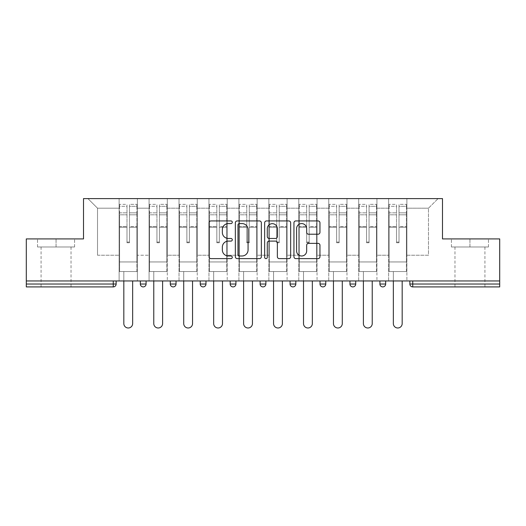 <?xml version="1.0" encoding="UTF-8"?>
<svg xmlns="http://www.w3.org/2000/svg" width="526" height="526" viewBox="0 0 526 526"><rect width="100%" height="100%" fill="white"/><g stroke="black" fill="none" stroke-linecap="round" stroke-linejoin="round"><path stroke-width="0.39" stroke-dasharray="2.63 1.97" d="M232.288 222.255A1.322 1.322 0 0 0 230.967 220.933L210.946 220.933A1.887 1.887 0 0 0 209.059 222.82L209.059 256.741A1.887 1.887 0 0 0 210.946 258.621L230.967 258.621A1.322 1.322 0 0 0 232.288 257.306A1.322 1.322 0 0 0 230.967 255.984L228.376 255.984A6.029 6.029 0 0 1 222.347 249.955L222.347 247.128A6.029 6.029 0 0 1 228.376 241.099L230.967 241.099A1.322 1.322 0 0 0 232.288 239.777A1.322 1.322 0 0 0 230.967 238.462L228.376 238.462A6.029 6.029 0 0 1 222.347 232.433L222.347 229.606A6.029 6.029 0 0 1 228.376 223.576L230.967 223.576A1.322 1.322 0 0 0 232.288 222.255M469.942 286.907L484.919 286.907L469.942 286.907M469.942 246.977L488.47 246.977L451.42 246.977L469.942 246.977L469.942 238.916L451.42 238.916L488.47 238.916L469.942 238.916L469.942 246.977M56.058 286.907L41.081 286.907L56.058 286.907M56.058 246.977L37.53 246.977L74.58 246.977L56.058 246.977L56.058 238.916L37.53 238.916L74.58 238.916L56.058 238.916L56.058 246.977M406.881 271.548L388.642 271.548L406.881 271.548L406.881 198.604L438.079 198.604L406.881 198.604L406.881 208.197L428.48 208.197L406.881 208.197L406.881 255.235L428.48 255.235L428.48 208.197L438.079 198.604L428.48 208.197L428.48 255.235L406.881 255.235L406.881 198.604L406.881 271.548L388.642 271.548L406.881 271.548L406.881 280.956L388.642 280.956L406.881 280.956L406.881 271.548M376.932 271.548L358.699 271.548L376.932 271.548L376.932 198.604L406.881 198.604L376.932 198.604L376.932 208.197L388.642 208.197L388.642 255.235L388.642 208.197L376.932 208.197L376.932 255.235L388.642 255.235L376.932 255.235L376.932 198.604L376.932 271.548L358.699 271.548L376.932 271.548L376.932 280.956L358.699 280.956L376.932 280.956L376.932 271.548M346.989 271.548L328.75 271.548L346.989 271.548L346.989 198.604L376.932 198.604L346.989 198.604L346.989 208.197L358.699 208.197L358.699 255.235L358.699 208.197L346.989 208.197L346.989 255.235L358.699 255.235L346.989 255.235L346.989 198.604L346.989 271.548L328.75 271.548L346.989 271.548L346.989 280.956L328.75 280.956L346.989 280.956L346.989 271.548M317.04 271.548L298.801 271.548L317.04 271.548L317.04 198.604L346.989 198.604L317.04 198.604L317.04 208.197L328.75 208.197L328.75 255.235L328.75 208.197L317.04 208.197L317.04 255.235L328.75 255.235L317.04 255.235L317.04 198.604L317.04 271.548L298.801 271.548L317.04 271.548L317.04 280.956L298.801 280.956L317.04 280.956L317.04 271.548M287.091 271.548L268.858 271.548L287.091 271.548L287.091 198.604L317.04 198.604L287.091 198.604L287.091 208.197L298.801 208.197L298.801 255.235L298.801 208.197L287.091 208.197L287.091 255.235L298.801 255.235L287.091 255.235L287.091 198.604L287.091 271.548L268.858 271.548L287.091 271.548L287.091 280.956L268.858 280.956L287.091 280.956L287.091 271.548M257.142 271.548L238.909 271.548L257.142 271.548L257.142 198.604L287.091 198.604L257.142 198.604L257.142 208.197L268.858 208.197L268.858 255.235L268.858 208.197L257.142 208.197L257.142 255.235L268.858 255.235L257.142 255.235L257.142 198.604L257.142 271.548L238.909 271.548L257.142 271.548L257.142 280.956L238.909 280.956L257.142 280.956L257.142 271.548M227.199 271.548L208.96 271.548L227.199 271.548L227.199 198.604L257.142 198.604L227.199 198.604L227.199 208.197L238.909 208.197L238.909 255.235L238.909 208.197L227.199 208.197L227.199 255.235L238.909 255.235L227.199 255.235L227.199 198.604L227.199 271.548L208.96 271.548L227.199 271.548L227.199 280.956L208.96 280.956L227.199 280.956L227.199 271.548M197.25 271.548L179.011 271.548L197.25 271.548L197.25 198.604L227.199 198.604L197.25 198.604L197.25 208.197L208.96 208.197L208.96 255.235L208.96 208.197L197.25 208.197L197.25 255.235L208.96 255.235L197.25 255.235L197.25 198.604L197.25 271.548L179.011 271.548L197.25 271.548L197.25 280.956L179.011 280.956L197.25 280.956L197.25 271.548M167.301 271.548L149.068 271.548L167.301 271.548L167.301 198.604L197.25 198.604L167.301 198.604L167.301 208.197L179.011 208.197L179.011 255.235L179.011 208.197L167.301 208.197L167.301 255.235L179.011 255.235L167.301 255.235L167.301 198.604L167.301 271.548L149.068 271.548L167.301 271.548L167.301 280.956L149.068 280.956L167.301 280.956L167.301 271.548M499.7 284.027L412.739 284.027L412.739 286.907L499.7 286.907L499.7 238.916L442.491 238.916L442.491 198.604L83.509 198.604L83.509 238.916L26.3 238.916L26.3 280.956L113.261 280.956L26.3 280.956L26.3 286.907L113.261 286.907L113.261 284.027L26.3 284.027M149.068 198.604L167.301 198.604L137.358 198.604L149.068 198.604L149.068 255.235L149.068 208.197L137.358 208.197L149.068 208.197L149.068 198.604L149.068 271.548L149.068 198.604M119.119 198.604L137.358 198.604L137.358 255.235L149.068 255.235L137.358 255.235L137.358 198.604L137.358 271.548L119.119 271.548L137.358 271.548L137.358 198.604L87.921 198.604L119.119 198.604L119.119 255.235L119.119 208.197L97.52 208.197L119.119 208.197L119.119 198.604L119.119 271.548L137.358 271.548L119.119 271.548L119.119 198.604M388.642 208.197L388.642 198.604L388.642 208.197M358.699 208.197L358.699 198.604L358.699 208.197M328.75 208.197L328.75 198.604L328.75 208.197M298.801 208.197L298.801 198.604L298.801 208.197M268.858 208.197L268.858 198.604L268.858 208.197M238.909 208.197L238.909 198.604L238.909 208.197M208.96 208.197L208.96 198.604L208.96 208.197M179.011 208.197L179.011 198.604L179.011 208.197M97.52 255.235L119.119 255.235L97.52 255.235L97.52 208.197L87.921 198.604L97.52 208.197L97.52 255.235M499.7 280.956L26.3 280.956M119.119 280.956L119.119 271.548L119.119 280.956L137.358 280.956L137.358 271.548L137.358 280.956L119.119 280.956M113.261 280.956L116.141 280.956L113.261 280.956L113.261 284.027L116.141 284.027M379.91 280.956L385.67 280.956L379.91 280.956M349.961 280.956L355.721 280.956L349.961 280.956M320.018 280.956L325.772 280.956L320.018 280.956M290.069 280.956L295.829 280.956L290.069 280.956L290.069 284.027L295.829 284.027L295.829 280.956M260.12 280.956L265.88 280.956L260.12 280.956M230.171 280.956L235.931 280.956L230.171 280.956L230.171 284.027L235.931 284.027L235.931 280.956M200.228 280.956L205.982 280.956L200.228 280.956M170.279 280.956L176.039 280.956L170.279 280.956M140.33 280.956L146.09 280.956L140.33 280.956M149.068 280.956L149.068 271.548L149.068 280.956M179.011 280.956L179.011 198.604L179.011 280.956M208.96 280.956L208.96 198.604L208.96 280.956M238.909 280.956L238.909 198.604L238.909 280.956M268.858 280.956L268.858 198.604L268.858 280.956M298.801 280.956L298.801 198.604L298.801 280.956M328.75 280.956L328.75 198.604L328.75 280.956M358.699 280.956L358.699 198.604L358.699 280.956M388.642 280.956L388.642 198.604L388.642 280.956M203.108 286.907A2.88 2.88 0 0 0 205.982 284.027L205.982 280.956M409.859 280.956L409.859 284.027L412.739 284.027L412.739 280.956M292.949 286.907A2.88 2.88 0 0 0 295.829 284.027M322.892 286.907A2.88 2.88 0 0 0 325.772 284.027L320.018 284.027M352.841 286.907A2.88 2.88 0 0 1 349.961 284.027A2.88 2.88 0 0 0 352.841 286.907M382.79 286.907A2.88 2.88 0 0 0 385.67 284.027L379.91 284.027M261.35 256.741L261.35 222.82A1.887 1.887 0 0 0 259.469 220.933L237.233 220.933A1.887 1.887 0 0 0 235.346 222.82L235.346 256.741A1.887 1.887 0 0 0 237.233 258.621L259.469 258.621A1.887 1.887 0 0 0 261.35 256.741M239.304 223.576A1.322 1.322 0 0 0 237.989 224.891L237.989 254.663A1.322 1.322 0 0 0 239.304 255.984L242.039 255.984A6.029 6.029 0 0 0 248.068 249.955L248.068 229.606A6.029 6.029 0 0 0 242.039 223.576L239.304 223.576M266.531 220.933L288.767 220.933A1.887 1.887 0 0 1 290.654 222.82L290.654 256.741A1.887 1.887 0 0 1 288.767 258.621L279.253 258.621A1.887 1.887 0 0 1 277.366 256.741L277.366 242.986A1.887 1.887 0 0 0 275.486 241.099L269.174 241.099A1.887 1.887 0 0 0 267.287 242.986L267.287 257.306A1.322 1.322 0 0 1 265.965 258.621A1.322 1.322 0 0 1 264.65 257.306L264.65 222.82A1.887 1.887 0 0 1 266.531 220.933M277.366 228.711A5.043 5.043 0 0 0 272.33 223.668A5.043 5.043 0 0 0 267.287 228.711L267.287 236.575A1.887 1.887 0 0 0 269.174 238.462L275.486 238.462A1.887 1.887 0 0 0 277.366 236.575L277.366 228.711M308.552 234.221L318.072 234.221A1.887 1.887 0 0 0 319.953 232.334L319.953 222.82A1.887 1.887 0 0 0 318.072 220.933L295.836 220.933A1.887 1.887 0 0 0 293.949 222.82L293.949 256.741A1.887 1.887 0 0 0 295.836 258.621L318.072 258.621A1.887 1.887 0 0 0 319.953 256.741L319.953 245.241A1.887 1.887 0 0 0 318.072 243.36L308.552 243.36A1.887 1.887 0 0 0 306.671 245.241L306.671 250.941A5.043 5.043 0 0 1 301.628 255.984A5.043 5.043 0 0 1 296.585 250.941L296.585 228.613A5.043 5.043 0 0 1 301.628 223.576A5.043 5.043 0 0 1 306.671 228.613L306.671 232.334A1.887 1.887 0 0 0 308.552 234.221M74.58 246.977L74.58 238.916L74.58 246.977M37.53 246.977L37.53 238.916L37.53 246.977M451.42 246.977L451.42 238.916L451.42 246.977M488.47 246.977L488.47 238.916L488.47 246.977M129.481 227.265L129.481 206.323L136.878 206.323L136.878 204.358L136.878 214.799L136.878 206.323L129.481 206.323L129.481 204.358L136.878 204.358L129.481 204.358L129.481 227.265L136.878 227.265L136.878 212.839L136.878 261.955L136.878 226.588L136.878 261.955L119.599 261.955L119.599 206.323L126.99 206.323L126.99 227.265L126.99 204.358L119.599 204.358L126.99 204.358L126.99 242.078L129.481 242.078L129.481 204.358L129.481 226.588L136.878 226.588L129.481 226.588L129.481 242.078L126.99 242.078L126.99 206.323L119.599 206.323L119.599 204.358L119.599 214.799L126.99 214.799L119.599 214.799L119.599 223.557L119.599 212.839L126.99 212.839L119.599 212.839L119.599 227.265L119.599 223.557L119.599 226.588L126.99 226.588L119.599 226.588L119.599 261.955L119.599 227.265L126.99 227.265L126.99 242.756L129.481 242.756L129.481 227.265L136.878 227.265L136.878 271.548L119.599 271.548L136.878 271.548L136.878 261.955L119.599 261.955L136.878 261.955L119.599 261.955L119.599 227.265L126.99 227.265L126.99 242.756L129.481 242.756L129.481 227.265M132.651 280.956L132.651 323.575A4.418 4.418 0 0 1 128.239 327.987A4.418 4.418 0 0 1 123.82 323.575L123.82 271.548L132.651 271.548L123.82 271.548L123.82 280.956M119.599 261.955L119.599 271.548L119.599 261.955M129.481 242.756L129.481 242.078L129.481 242.756M126.99 242.756L126.99 242.078L126.99 242.756M159.431 227.265L159.431 206.323L166.821 206.323L166.821 204.358L166.821 214.799L166.821 206.323L159.431 206.323L159.431 204.358L166.821 204.358L159.431 204.358L159.431 227.265L166.821 227.265L166.821 212.839L166.821 261.955L166.821 226.588L166.821 261.955L149.548 261.955L149.548 206.323L156.939 206.323L156.939 227.265L156.939 204.358L149.548 204.358L156.939 204.358L156.939 242.078L159.431 242.078L159.431 204.358L159.431 226.588L166.821 226.588L159.431 226.588L159.431 242.078L156.939 242.078L156.939 206.323L149.548 206.323L149.548 204.358L149.548 214.799L156.939 214.799L149.548 214.799L149.548 223.557L149.548 212.839L156.939 212.839L149.548 212.839L149.548 227.265L149.548 223.557L149.548 226.588L156.939 226.588L149.548 226.588L149.548 261.955L149.548 227.265L156.939 227.265L156.939 242.756L159.431 242.756L159.431 227.265L166.821 227.265L166.821 271.548L149.548 271.548L166.821 271.548L166.821 261.955L149.548 261.955L166.821 261.955L149.548 261.955L149.548 227.265L156.939 227.265L156.939 242.756L159.431 242.756L159.431 227.265M162.6 280.956L162.6 323.575A4.418 4.418 0 0 1 158.181 327.987A4.418 4.418 0 0 1 153.77 323.575L153.77 271.548L162.6 271.548L153.77 271.548L153.77 280.956M149.548 261.955L149.548 271.548L149.548 261.955M159.431 242.756L159.431 242.078L159.431 242.756M156.939 242.756L156.939 242.078L156.939 242.756M189.38 227.265L189.38 206.323L196.77 206.323L196.77 204.358L196.77 214.799L196.77 206.323L189.38 206.323L189.38 204.358L196.77 204.358L189.38 204.358L189.38 227.265L196.77 227.265L196.77 212.839L196.77 261.955L196.77 226.588L196.77 261.955L179.491 261.955L179.491 206.323L186.881 206.323L186.881 227.265L186.881 204.358L179.491 204.358L186.881 204.358L186.881 242.078L189.38 242.078L189.38 204.358L189.38 226.588L196.77 226.588L189.38 226.588L189.38 242.078L186.881 242.078L186.881 206.323L179.491 206.323L179.491 204.358L179.491 214.799L186.881 214.799L179.491 214.799L179.491 223.557L179.491 212.839L186.881 212.839L179.491 212.839L179.491 227.265L179.491 223.557L179.491 226.588L186.881 226.588L179.491 226.588L179.491 261.955L179.491 227.265L186.881 227.265L186.881 242.756L189.38 242.756L189.38 227.265L196.77 227.265L196.77 271.548L179.491 271.548L196.77 271.548L196.77 261.955L179.491 261.955L196.77 261.955L179.491 261.955L179.491 227.265L186.881 227.265L186.881 242.756L189.38 242.756L189.38 227.265M192.549 280.956L192.549 323.575A4.418 4.418 0 0 1 188.13 327.987A4.418 4.418 0 0 1 183.719 323.575L183.719 271.548L192.549 271.548L183.719 271.548L183.719 280.956M179.491 261.955L179.491 271.548L179.491 261.955M189.38 242.756L189.38 242.078L189.38 242.756M186.881 242.756L186.881 242.078L186.881 242.756M219.329 227.265L219.329 206.323L226.719 206.323L226.719 204.358L226.719 214.799L226.719 206.323L219.329 206.323L219.329 204.358L226.719 204.358L219.329 204.358L219.329 227.265L226.719 227.265L226.719 212.839L226.719 261.955L226.719 226.588L226.719 261.955L209.44 261.955L209.44 206.323L216.83 206.323L216.83 227.265L216.83 204.358L209.44 204.358L216.83 204.358L216.83 242.078L219.329 242.078L219.329 204.358L219.329 226.588L226.719 226.588L219.329 226.588L219.329 242.078L216.83 242.078L216.83 206.323L209.44 206.323L209.44 204.358L209.44 214.799L216.83 214.799L209.44 214.799L209.44 223.557L209.44 212.839L216.83 212.839L209.44 212.839L209.44 227.265L209.44 223.557L209.44 226.588L216.83 226.588L209.44 226.588L209.44 261.955L209.44 227.265L216.83 227.265L216.83 242.756L219.329 242.756L219.329 227.265L226.719 227.265L226.719 271.548L209.44 271.548L226.719 271.548L226.719 261.955L209.44 261.955L226.719 261.955L209.44 261.955L209.44 227.265L216.83 227.265L216.83 242.756L219.329 242.756L219.329 227.265M222.491 280.956L222.491 323.575A4.418 4.418 0 0 1 218.08 327.987A4.418 4.418 0 0 1 213.661 323.575L213.661 271.548L222.491 271.548L213.661 271.548L213.661 280.956M209.44 261.955L209.44 271.548L209.44 261.955M219.329 242.756L219.329 242.078L219.329 242.756M216.83 242.756L216.83 242.078L216.83 242.756M249.271 227.265L249.271 206.323L256.662 206.323L256.662 204.358L256.662 214.799L256.662 206.323L249.271 206.323L249.271 204.358L256.662 204.358L249.271 204.358L249.271 227.265L256.662 227.265L256.662 212.839L256.662 261.955L256.662 226.588L256.662 261.955L239.389 261.955L239.389 206.323L246.779 206.323L246.779 227.265L246.779 204.358L239.389 204.358L246.779 204.358L246.779 242.078L249.271 242.078L249.271 204.358L249.271 226.588L256.662 226.588L249.271 226.588L249.271 242.078L246.779 242.078L246.779 206.323L239.389 206.323L239.389 204.358L239.389 214.799L246.779 214.799L239.389 214.799L239.389 223.557L239.389 212.839L246.779 212.839L239.389 212.839L239.389 227.265L239.389 223.557L239.389 226.588L246.779 226.588L239.389 226.588L239.389 261.955L239.389 227.265L246.779 227.265L246.779 242.756L249.271 242.756L249.271 227.265L256.662 227.265L256.662 271.548L239.389 271.548L256.662 271.548L256.662 261.955L239.389 261.955L256.662 261.955L239.389 261.955L239.389 227.265L246.779 227.265L246.779 242.756L249.271 242.756L249.271 227.265M252.441 280.956L252.441 323.575A4.418 4.418 0 0 1 248.029 327.987A4.418 4.418 0 0 1 243.61 323.575L243.61 271.548L252.441 271.548L243.61 271.548L243.61 280.956M239.389 261.955L239.389 271.548L239.389 261.955M249.271 242.756L249.271 242.078L249.271 242.756M246.779 242.756L246.779 242.078L246.779 242.756M279.221 227.265L279.221 206.323L286.611 206.323L286.611 204.358L286.611 214.799L286.611 206.323L279.221 206.323L279.221 204.358L286.611 204.358L279.221 204.358L279.221 227.265L286.611 227.265L286.611 212.839L286.611 261.955L286.611 226.588L286.611 261.955L269.338 261.955L269.338 206.323L276.729 206.323L276.729 227.265L276.729 204.358L269.338 204.358L276.729 204.358L276.729 242.078L279.221 242.078L279.221 204.358L279.221 226.588L286.611 226.588L279.221 226.588L279.221 242.078L276.729 242.078L276.729 206.323L269.338 206.323L269.338 204.358L269.338 214.799L276.729 214.799L269.338 214.799L269.338 223.557L269.338 212.839L276.729 212.839L269.338 212.839L269.338 227.265L269.338 223.557L269.338 226.588L276.729 226.588L269.338 226.588L269.338 261.955L269.338 227.265L276.729 227.265L276.729 242.756L279.221 242.756L279.221 227.265L286.611 227.265L286.611 271.548L269.338 271.548L286.611 271.548L286.611 261.955L269.338 261.955L286.611 261.955L269.338 261.955L269.338 227.265L276.729 227.265L276.729 242.756L279.221 242.756L279.221 227.265M282.39 280.956L282.39 323.575A4.418 4.418 0 0 1 277.971 327.987A4.418 4.418 0 0 1 273.559 323.575L273.559 271.548L282.39 271.548L273.559 271.548L273.559 280.956M269.338 261.955L269.338 271.548L269.338 261.955M279.221 242.756L279.221 242.078L279.221 242.756M276.729 242.756L276.729 242.078L276.729 242.756M309.17 227.265L309.17 206.323L316.56 206.323L316.56 204.358L316.56 214.799L316.56 206.323L309.17 206.323L309.17 204.358L316.56 204.358L309.17 204.358L309.17 227.265L316.56 227.265L316.56 212.839L316.56 261.955L316.56 226.588L316.56 261.955L299.281 261.955L299.281 206.323L306.671 206.323L306.671 227.265L306.671 204.358L299.281 204.358L306.671 204.358L306.671 242.078L309.17 242.078L309.17 204.358L309.17 226.588L316.56 226.588L309.17 226.588L309.17 242.078L306.671 242.078L306.671 206.323L299.281 206.323L299.281 204.358L299.281 214.799L306.671 214.799L299.281 214.799L299.281 223.557L299.281 212.839L306.671 212.839L299.281 212.839L299.281 227.265L299.281 223.557L299.281 226.588L306.671 226.588L299.281 226.588L299.281 261.955L299.281 227.265L306.671 227.265L306.671 242.756L309.17 242.756L309.17 227.265L316.56 227.265L316.56 271.548L299.281 271.548L316.56 271.548L316.56 261.955L299.281 261.955L316.56 261.955L299.281 261.955L299.281 227.265L306.671 227.265L306.671 242.756L309.17 242.756L309.17 227.265M312.339 280.956L312.339 323.575A4.418 4.418 0 0 1 307.92 327.987A4.418 4.418 0 0 1 303.509 323.575L303.509 271.548L312.339 271.548L303.509 271.548L303.509 280.956M299.281 261.955L299.281 271.548L299.281 261.955M309.17 242.756L309.17 242.078L309.17 242.756M306.671 242.756L306.671 242.078L306.671 242.756M339.119 227.265L339.119 206.323L346.509 206.323L346.509 204.358L346.509 214.799L346.509 206.323L339.119 206.323L339.119 204.358L346.509 204.358L339.119 204.358L339.119 227.265L346.509 227.265L346.509 212.839L346.509 261.955L346.509 226.588L346.509 261.955L329.23 261.955L329.23 206.323L336.62 206.323L336.62 227.265L336.62 204.358L329.23 204.358L336.62 204.358L336.62 242.078L339.119 242.078L339.119 204.358L339.119 226.588L346.509 226.588L339.119 226.588L339.119 242.078L336.62 242.078L336.62 206.323L329.23 206.323L329.23 204.358L329.23 214.799L336.62 214.799L329.23 214.799L329.23 223.557L329.23 212.839L336.62 212.839L329.23 212.839L329.23 227.265L329.23 223.557L329.23 226.588L336.62 226.588L329.23 226.588L329.23 261.955L329.23 227.265L336.62 227.265L336.62 242.756L339.119 242.756L339.119 227.265L346.509 227.265L346.509 271.548L329.23 271.548L346.509 271.548L346.509 261.955L329.23 261.955L346.509 261.955L329.23 261.955L329.23 227.265L336.62 227.265L336.62 242.756L339.119 242.756L339.119 227.265M342.281 280.956L342.281 323.575A4.418 4.418 0 0 1 337.87 327.987A4.418 4.418 0 0 1 333.451 323.575L333.451 271.548L342.281 271.548L333.451 271.548L333.451 280.956M329.23 261.955L329.23 271.548L329.23 261.955M339.119 242.756L339.119 242.078L339.119 242.756M336.62 242.756L336.62 242.078L336.62 242.756M369.061 227.265L369.061 206.323L376.452 206.323L376.452 204.358L376.452 214.799L376.452 206.323L369.061 206.323L369.061 204.358L376.452 204.358L369.061 204.358L369.061 227.265L376.452 227.265L376.452 212.839L376.452 261.955L376.452 226.588L376.452 261.955L359.179 261.955L359.179 206.323L366.569 206.323L366.569 227.265L366.569 204.358L359.179 204.358L366.569 204.358L366.569 242.078L369.061 242.078L369.061 204.358L369.061 226.588L376.452 226.588L369.061 226.588L369.061 242.078L366.569 242.078L366.569 206.323L359.179 206.323L359.179 204.358L359.179 214.799L366.569 214.799L359.179 214.799L359.179 223.557L359.179 212.839L366.569 212.839L359.179 212.839L359.179 227.265L359.179 223.557L359.179 226.588L366.569 226.588L359.179 226.588L359.179 261.955L359.179 227.265L366.569 227.265L366.569 242.756L369.061 242.756L369.061 227.265L376.452 227.265L376.452 271.548L359.179 271.548L376.452 271.548L376.452 261.955L359.179 261.955L376.452 261.955L359.179 261.955L359.179 227.265L366.569 227.265L366.569 242.756L369.061 242.756L369.061 227.265M372.23 280.956L372.23 323.575A4.418 4.418 0 0 1 367.819 327.987A4.418 4.418 0 0 1 363.4 323.575L363.4 271.548L372.23 271.548L363.4 271.548L363.4 280.956M359.179 261.955L359.179 271.548L359.179 261.955M369.061 242.756L369.061 242.078L369.061 242.756M366.569 242.756L366.569 242.078L366.569 242.756M399.01 227.265L399.01 206.323L406.401 206.323L406.401 204.358L406.401 214.799L406.401 206.323L399.01 206.323L399.01 204.358L406.401 204.358L399.01 204.358L399.01 227.265L406.401 227.265L406.401 212.839L406.401 261.955L406.401 226.588L406.401 261.955L389.122 261.955L389.122 206.323L396.519 206.323L396.519 227.265L396.519 204.358L389.122 204.358L396.519 204.358L396.519 242.078L399.01 242.078L399.01 204.358L399.01 226.588L406.401 226.588L399.01 226.588L399.01 242.078L396.519 242.078L396.519 206.323L389.122 206.323L389.122 204.358L389.122 214.799L396.519 214.799L389.122 214.799L389.122 223.557L389.122 212.839L396.519 212.839L389.122 212.839L389.122 227.265L389.122 223.557L389.122 226.588L396.519 226.588L389.122 226.588L389.122 261.955L389.122 227.265L396.519 227.265L396.519 242.756L399.01 242.756L399.01 227.265L406.401 227.265L406.401 271.548L389.122 271.548L406.401 271.548L406.401 261.955L389.122 261.955L406.401 261.955L389.122 261.955L389.122 227.265L396.519 227.265L396.519 242.756L399.01 242.756L399.01 227.265M402.18 280.956L402.18 323.575A4.418 4.418 0 0 1 397.761 327.987A4.418 4.418 0 0 1 393.349 323.575L393.349 271.548L402.18 271.548L393.349 271.548L393.349 280.956M389.122 261.955L389.122 271.548L389.122 261.955M399.01 242.756L399.01 242.078L399.01 242.756M396.519 242.756L396.519 242.078L396.519 242.756M146.09 284.027L140.33 284.027M176.039 284.027L170.279 284.027M205.982 284.027L200.228 284.027M265.88 284.027L260.12 284.027M355.721 284.027L349.961 284.027M129.481 214.799L136.878 214.799L129.481 214.799M129.481 212.839L136.878 212.839L129.481 212.839M159.431 214.799L166.821 214.799L159.431 214.799M159.431 212.839L166.821 212.839L159.431 212.839M189.38 214.799L196.77 214.799L189.38 214.799M189.38 212.839L196.77 212.839L189.38 212.839M219.329 214.799L226.719 214.799L219.329 214.799M219.329 212.839L226.719 212.839L219.329 212.839M249.271 214.799L256.662 214.799L249.271 214.799M249.271 212.839L256.662 212.839L249.271 212.839M279.221 214.799L286.611 214.799L279.221 214.799M279.221 212.839L286.611 212.839L279.221 212.839M309.17 214.799L316.56 214.799L309.17 214.799M309.17 212.839L316.56 212.839L309.17 212.839M339.119 214.799L346.509 214.799L339.119 214.799M339.119 212.839L346.509 212.839L339.119 212.839M369.061 214.799L376.452 214.799L369.061 214.799M369.061 212.839L376.452 212.839L369.061 212.839M399.01 214.799L406.401 214.799L399.01 214.799M399.01 212.839L406.401 212.839L399.01 212.839M454.97 246.977L454.97 286.907M41.081 246.977L41.081 286.907M71.03 246.977L71.03 286.907M484.919 246.977L484.919 286.907"/><path stroke-width="0.79" d="M232.288 222.255A1.322 1.322 0 0 0 230.967 220.933L210.946 220.933A1.887 1.887 0 0 0 209.059 222.82L209.059 256.741A1.887 1.887 0 0 0 210.946 258.621L230.967 258.621A1.322 1.322 0 0 0 232.288 257.306A1.322 1.322 0 0 0 230.967 255.984L228.376 255.984A6.029 6.029 0 0 1 222.347 249.955L222.347 247.128A6.029 6.029 0 0 1 228.376 241.099L230.967 241.099A1.322 1.322 0 0 0 232.288 239.777A1.322 1.322 0 0 0 230.967 238.462L228.376 238.462A6.029 6.029 0 0 1 222.347 232.433L222.347 229.606A6.029 6.029 0 0 1 228.376 223.576L230.967 223.576A1.322 1.322 0 0 0 232.288 222.255M318.072 234.221A1.887 1.887 0 0 0 319.953 232.334L319.953 222.82A1.887 1.887 0 0 0 318.072 220.933L295.836 220.933A1.887 1.887 0 0 0 293.949 222.82L293.949 256.741A1.887 1.887 0 0 0 295.836 258.621L318.072 258.621A1.887 1.887 0 0 0 319.953 256.741L319.953 245.241A1.887 1.887 0 0 0 318.072 243.36L308.552 243.36A1.887 1.887 0 0 0 306.671 245.241L306.671 250.941A5.043 5.043 0 0 1 301.628 255.984A5.043 5.043 0 0 1 296.585 250.941L296.585 228.613A5.043 5.043 0 0 1 301.628 223.576A5.043 5.043 0 0 1 306.671 228.613L306.671 232.334A1.887 1.887 0 0 0 308.552 234.221L318.072 234.221M26.3 280.956L26.3 238.916L83.509 238.916L83.509 198.604L442.491 198.604L442.491 238.916L499.7 238.916L499.7 280.956L26.3 280.956L26.3 284.027L113.261 284.027L113.261 280.956M261.35 222.82A1.887 1.887 0 0 0 259.469 220.933L237.233 220.933A1.887 1.887 0 0 0 235.346 222.82L235.346 256.741A1.887 1.887 0 0 0 237.233 258.621L259.469 258.621A1.887 1.887 0 0 0 261.35 256.741L261.35 222.82M266.531 220.933L288.767 220.933A1.887 1.887 0 0 1 290.654 222.82L290.654 256.741A1.887 1.887 0 0 1 288.767 258.621L279.253 258.621A1.887 1.887 0 0 1 277.366 256.741L277.366 242.986A1.887 1.887 0 0 0 275.486 241.099L269.174 241.099A1.887 1.887 0 0 0 267.287 242.986L267.287 257.306A1.322 1.322 0 0 1 265.965 258.621A1.322 1.322 0 0 1 264.65 257.306L264.65 222.82A1.887 1.887 0 0 1 266.531 220.933M113.261 286.907A2.88 2.88 0 0 0 116.141 284.027L113.261 284.027L113.261 286.907A2.88 2.88 0 0 0 116.141 284.027L116.141 280.956L116.141 284.027A2.88 2.88 0 0 1 113.261 286.907L26.3 286.907L26.3 284.027M499.7 280.956L499.7 286.907L412.739 286.907A2.88 2.88 0 0 1 409.859 284.027L409.859 280.956M140.33 280.956L140.33 284.027L140.33 280.956M143.21 286.907A2.88 2.88 0 0 1 140.33 284.027A2.88 2.88 0 0 0 143.21 286.907A2.88 2.88 0 0 0 146.09 284.027L146.09 280.956L146.09 284.027A2.88 2.88 0 0 1 143.21 286.907A2.88 2.88 0 0 1 140.33 284.027L146.09 284.027A2.88 2.88 0 0 1 143.21 286.907M170.279 280.956L170.279 284.027L170.279 280.956M176.039 280.956L176.039 284.027L176.039 280.956M200.228 280.956L200.228 284.027L200.228 280.956M205.982 280.956L205.982 284.027A2.88 2.88 0 0 1 203.108 286.907A2.88 2.88 0 0 1 200.228 284.027A2.88 2.88 0 0 0 203.108 286.907A2.88 2.88 0 0 1 200.228 284.027L205.982 284.027A2.88 2.88 0 0 1 203.108 286.907M235.931 280.956L235.931 284.027L230.171 284.027A2.88 2.88 0 0 0 233.051 286.907A2.88 2.88 0 0 1 230.171 284.027L230.171 280.956M260.12 280.956L260.12 284.027L260.12 280.956M265.88 280.956L265.88 284.027L265.88 280.956M295.829 280.956L295.829 284.027L290.069 284.027A2.88 2.88 0 0 0 292.949 286.907A2.88 2.88 0 0 1 290.069 284.027L290.069 280.956M320.018 280.956L320.018 284.027L320.018 280.956M325.772 280.956L325.772 284.027L325.772 280.956M349.961 280.956L349.961 284.027L349.961 280.956M355.721 280.956L355.721 284.027L355.721 280.956M379.91 280.956L379.91 284.027L379.91 280.956M385.67 280.956L385.67 284.027L385.67 280.956M173.159 286.907A2.88 2.88 0 0 1 170.279 284.027A2.88 2.88 0 0 0 173.159 286.907A2.88 2.88 0 0 0 176.039 284.027A2.88 2.88 0 0 1 173.159 286.907A2.88 2.88 0 0 1 170.279 284.027L176.039 284.027A2.88 2.88 0 0 1 173.159 286.907M235.931 284.027A2.88 2.88 0 0 1 233.051 286.907A2.88 2.88 0 0 0 235.931 284.027A2.88 2.88 0 0 1 233.051 286.907A2.88 2.88 0 0 1 230.171 284.027M263 286.907A2.88 2.88 0 0 1 260.12 284.027A2.88 2.88 0 0 0 263 286.907A2.88 2.88 0 0 0 265.88 284.027A2.88 2.88 0 0 1 263 286.907A2.88 2.88 0 0 1 260.12 284.027L265.88 284.027A2.88 2.88 0 0 1 263 286.907M292.949 286.907A2.88 2.88 0 0 0 295.829 284.027A2.88 2.88 0 0 1 292.949 286.907A2.88 2.88 0 0 1 290.069 284.027M322.892 286.907A2.88 2.88 0 0 1 320.018 284.027A2.88 2.88 0 0 0 322.892 286.907A2.88 2.88 0 0 0 325.772 284.027A2.88 2.88 0 0 1 322.892 286.907A2.88 2.88 0 0 1 320.018 284.027L325.772 284.027M352.841 286.907A2.88 2.88 0 0 1 349.961 284.027L355.721 284.027A2.88 2.88 0 0 1 352.841 286.907A2.88 2.88 0 0 0 355.721 284.027A2.88 2.88 0 0 1 352.841 286.907M382.79 286.907A2.88 2.88 0 0 1 379.91 284.027A2.88 2.88 0 0 0 382.79 286.907A2.88 2.88 0 0 0 385.67 284.027A2.88 2.88 0 0 1 382.79 286.907A2.88 2.88 0 0 1 379.91 284.027L385.67 284.027M412.739 280.956L412.739 286.907A2.88 2.88 0 0 1 409.859 284.027L499.7 284.027M239.304 223.576A1.322 1.322 0 0 0 237.989 224.891L237.989 254.663A1.322 1.322 0 0 0 239.304 255.984L242.039 255.984A6.029 6.029 0 0 0 248.068 249.955L248.068 229.606A6.029 6.029 0 0 0 242.039 223.576L239.304 223.576M277.366 228.711A5.043 5.043 0 0 0 272.33 223.668A5.043 5.043 0 0 0 267.287 228.711L267.287 236.575A1.887 1.887 0 0 0 269.174 238.462L275.486 238.462A1.887 1.887 0 0 0 277.366 236.575L277.366 228.711M123.82 280.956L123.82 323.575A4.418 4.418 0 0 0 128.239 327.987A4.418 4.418 0 0 0 132.651 323.575L132.651 280.956M153.77 280.956L153.77 323.575A4.418 4.418 0 0 0 158.181 327.987A4.418 4.418 0 0 0 162.6 323.575L162.6 280.956M183.719 280.956L183.719 323.575A4.418 4.418 0 0 0 188.13 327.987A4.418 4.418 0 0 0 192.549 323.575L192.549 280.956M213.661 280.956L213.661 323.575A4.418 4.418 0 0 0 218.08 327.987A4.418 4.418 0 0 0 222.491 323.575L222.491 280.956M243.61 280.956L243.61 323.575A4.418 4.418 0 0 0 248.029 327.987A4.418 4.418 0 0 0 252.441 323.575L252.441 280.956M273.559 280.956L273.559 323.575A4.418 4.418 0 0 0 277.971 327.987A4.418 4.418 0 0 0 282.39 323.575L282.39 280.956M303.509 280.956L303.509 323.575A4.418 4.418 0 0 0 307.92 327.987A4.418 4.418 0 0 0 312.339 323.575L312.339 280.956M333.451 280.956L333.451 323.575A4.418 4.418 0 0 0 337.87 327.987A4.418 4.418 0 0 0 342.281 323.575L342.281 280.956M363.4 280.956L363.4 323.575A4.418 4.418 0 0 0 367.819 327.987A4.418 4.418 0 0 0 372.23 323.575L372.23 280.956M393.349 280.956L393.349 323.575A4.418 4.418 0 0 0 397.761 327.987A4.418 4.418 0 0 0 402.18 323.575L402.18 280.956M412.739 286.907A2.88 2.88 0 0 1 409.859 284.027"/></g></svg>
